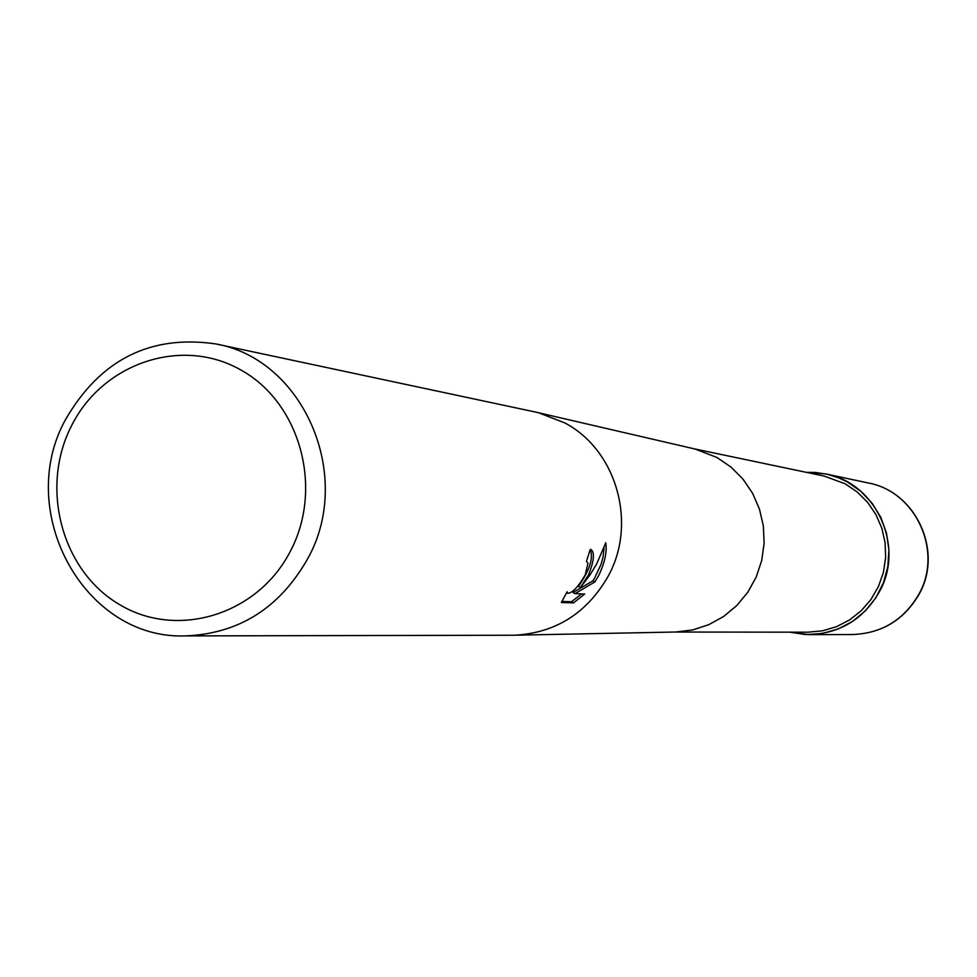 <?xml version="1.0" encoding="UTF-8"?>
<svg xmlns="http://www.w3.org/2000/svg" width="977" height="977" viewBox="0 0 977 977"><rect width="100%" height="100%" fill="white"/><g stroke="black" fill="none" stroke-linecap="round" stroke-linejoin="round"><path stroke-width="1.47" d="M693.45 448.663L824.319 476.117L845.081 483.762L857.232 491.981L867.661 502.398L875.966 514.647L881.865 528.288L885.113 542.846L885.626 557.769L883.367 572.546L878.408 586.627L870.947 599.499L861.238 610.723L849.66 619.882L836.605 626.66L822.561 630.8L808.028 632.192L674.313 632.034M847.047 481.771L860.639 491.138L872.07 503.179L880.814 517.37L886.505 533.124L888.887 549.746L887.861 566.538L883.464 582.756L875.893 597.716L865.475 610.772L852.652 621.372L838.01 629.054L822.145 633.511L805.756 634.562L789.538 632.168L809.151 634.635C839.951 633.438 863.289 619.271 879.166 592.135C905.288 546.802 876.284 482.956 825.919 473.955L806.22 472.318L815.294 472.441L827.25 474.248L838.803 477.887L847.047 481.771M588.496 574.977L580.399 587.47L589.925 575.062L596.703 563.912L605.764 542.723C607.169 551.907 604.8 562.85 598.657 575.575L594.834 581.95L575.001 593.637L584.698 594.028L573.511 602.882L561.36 602.516L567.136 591.757L567.747 593.332C572.498 592.966 578.347 586.786 585.284 574.781L587.971 563.228L586.481 561.225L590.291 549.367L590.951 549.526C594.92 552.445 594.101 560.932 588.496 574.977M307.877 558.404C279.813 607.938 238.974 633.768 185.374 635.905C84.266 639.813 14.423 511.606 65.52 419.597C100.228 359.634 150.336 334.415 215.844 343.928C303.444 359.304 354.04 475.53 307.877 558.404M290.487 551.016C258.087 614.643 177.777 639.373 120.037 604.873C61.795 571.301 39.471 487.755 71.614 425.606C102.878 362.98 181.746 336.344 240.635 369.856C300 402.439 323.778 487.902 290.487 551.016M561.848 601.429L571.472 601.734L573.511 602.882M590.218 549.636C593.613 558.026 589.681 570.263 578.421 586.359L580.399 587.47M571.472 601.734L581.645 593.906M575.001 593.637L572.998 592.514L592.88 580.851L594.382 578.543L601.185 564.071L603.127 556.634L604.079 547.633M592.88 580.851L594.834 581.95M215.844 343.928L535.994 412.16L695.026 449.017L716.837 457.431L730.869 466.957L742.923 479.035L752.571 493.238L759.459 509.078L763.355 525.98L764.112 543.359L761.681 560.603L756.186 577.089L747.784 592.245L736.805 605.532L723.639 616.475L708.74 624.706L692.644 629.945L675.925 632.009L512.717 635.233L185.374 635.905M538.51 412.734L564.73 422.894C616.475 449.884 637.517 523.318 608.219 576.137C587.092 612.982 556.108 632.669 515.294 635.197M852.518 634.537C881.804 633.389 903.957 620.029 918.966 594.431C943.635 551.761 916.194 491.59 868.333 482.992C915.986 491.516 943.416 551.736 918.734 594.468C903.737 620.053 881.657 633.414 852.518 634.537L809.151 634.635M567.527 593.21L566.599 592.697M868.333 482.992L825.919 473.955"/></g></svg>
